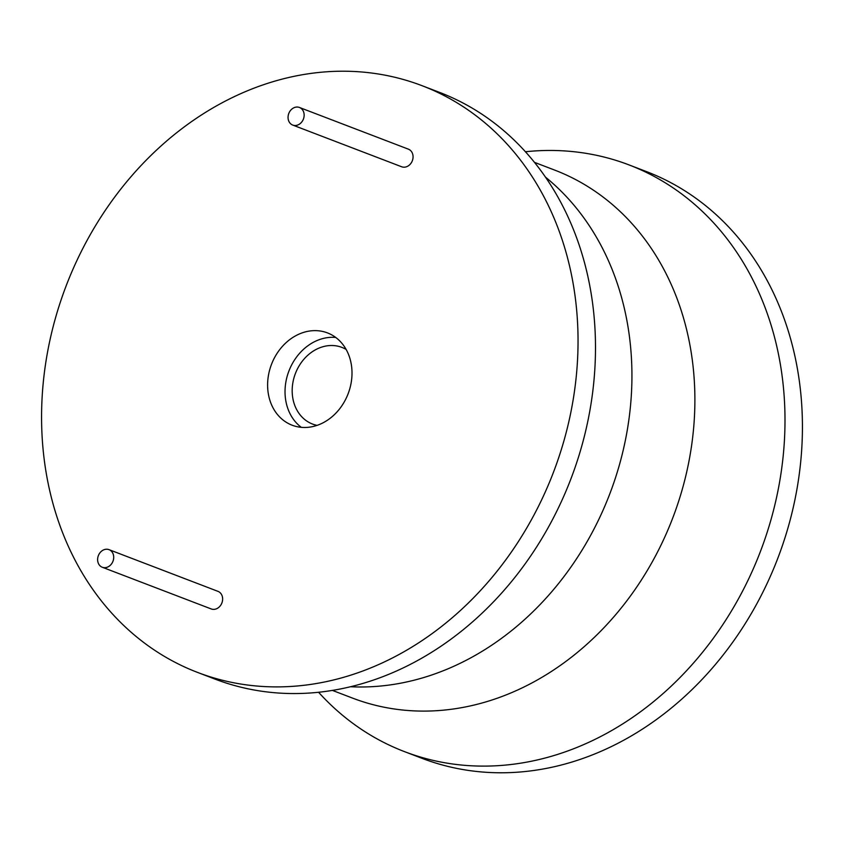 <?xml version="1.0" encoding="UTF-8"?>
<svg xmlns="http://www.w3.org/2000/svg" width="844" height="844" viewBox="0 0 844 844"><rect width="100%" height="100%" fill="white"/><g stroke="black" fill="none" stroke-linecap="round" stroke-linejoin="round"><path stroke-width="1.27" d="M185.606 667.435A314.105 260.87 -69.1 0 0 197.528 672.404A314.105 260.87 -69.1 0 0 550.594 479.54A314.105 260.87 -69.1 0 0 434.006 90.677A314.105 260.87 -69.1 0 0 422.084 85.708A314.105 260.87 -69.1 0 0 69.018 278.573A314.105 260.87 -69.1 0 0 185.606 667.435M401.301 166.616A9.421 7.828 -69.1 0 0 401.649 166.764A9.421 7.828 -69.1 0 0 412.241 160.982A9.421 7.828 -69.1 0 0 408.749 149.314A9.421 7.828 -69.1 0 0 408.39 149.166L299.462 107.473A9.421 7.828 -69.1 0 0 288.87 113.265A9.421 7.828 -69.1 0 0 292.372 124.923A9.421 7.828 -69.1 0 0 292.731 125.07A9.421 7.828 -69.1 0 0 303.323 119.289A9.421 7.828 -69.1 0 0 299.82 107.621A9.421 7.828 -69.1 0 0 299.462 107.473M210.863 608.798A9.421 7.828 -69.1 0 0 211.222 608.946A9.421 7.828 -69.1 0 0 221.814 603.165A9.421 7.828 -69.1 0 0 218.311 591.496A9.421 7.828 -69.1 0 0 217.952 591.349L109.034 549.655A9.421 7.828 -69.1 0 0 98.442 555.436A9.421 7.828 -69.1 0 0 101.934 567.105A9.421 7.828 -69.1 0 0 102.293 567.252A9.421 7.828 -69.1 0 0 112.885 561.471A9.421 7.828 -69.1 0 0 109.393 549.803A9.421 7.828 -69.1 0 0 109.034 549.655M290.262 424.426A49.416 41.039 -69.1 0 0 292.14 425.207A49.416 41.039 -69.1 0 0 347.686 394.865A49.416 41.039 -69.1 0 0 329.35 333.686A49.416 41.039 -69.1 0 0 327.472 332.905A49.416 41.039 -69.1 0 0 271.926 363.247A49.416 41.039 -69.1 0 0 290.262 424.426M197.528 672.404L214.956 679.082A314.105 260.87 -69.1 0 0 464.791 628.442A314.105 260.87 -69.1 0 0 591.686 296.888A314.105 260.87 -69.1 0 0 451.434 97.345A314.105 260.87 -69.1 0 0 439.513 92.376L422.084 85.708M525.443 151.751A314.105 260.87 110.9 0 1 629.044 164.918A314.105 260.87 110.9 0 1 640.965 169.897A314.105 260.87 110.9 0 1 757.553 558.749A314.105 260.87 110.9 0 1 404.487 751.624A314.105 260.87 110.9 0 1 392.565 746.655A314.105 260.87 110.9 0 1 318.557 692.249M629.044 164.918L646.472 171.596A314.105 260.87 110.9 0 1 658.394 176.565A314.105 260.87 110.9 0 1 774.982 565.427A314.105 260.87 110.9 0 1 421.916 758.292L404.487 751.624M346.135 349.427A41.039 34.087 -69.1 0 0 343.466 348.044A41.039 34.087 -69.1 0 0 341.904 347.401A41.039 34.087 -69.1 0 0 295.769 372.594A41.039 34.087 -69.1 0 0 311.003 423.414A41.039 34.087 -69.1 0 0 312.565 424.057A41.039 34.087 -69.1 0 0 317.07 425.365M335.722 337.452A49.416 41.039 -69.1 0 0 288.901 371.054A49.416 41.039 -69.1 0 0 301.319 427.338M350.46 686.731A282.698 234.79 -69.1 0 0 609.79 493.877A282.698 234.79 -69.1 0 0 545.509 177.156M534.484 162.364L554.54 170.034A282.698 234.79 110.9 0 1 565.258 174.508A282.698 234.79 110.9 0 1 670.189 524.483A282.698 234.79 110.9 0 1 352.433 698.062L332.378 690.392M591.686 296.888L590.895 291.95M401.649 166.764L292.731 125.07M211.222 608.946L102.293 567.252"/></g></svg>
